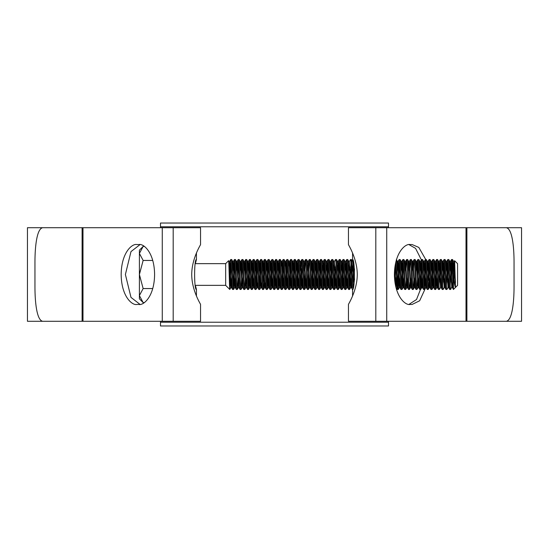 <?xml version="1.0" encoding="UTF-8"?>
<svg xmlns="http://www.w3.org/2000/svg" width="549" height="549" viewBox="0 0 549 549"><rect width="100%" height="100%" fill="white"/><g stroke="black" fill="none" stroke-linecap="round" stroke-linejoin="round"><path stroke-width="0.82" d="M160.493 322.229L388.507 322.229L388.507 325.969L160.493 325.969L160.493 321.289M388.507 322.229L388.507 321.289M388.507 227.711L388.507 226.771L160.493 226.771L160.493 223.031L388.507 223.031L388.507 226.771M160.493 227.711L160.493 226.771M139.398 295.568L139.398 298.828L143.138 302.574L139.398 295.568L139.398 250.172L143.138 246.426L139.398 253.432L143.138 260.432L139.398 274.5L143.138 288.568L139.398 295.568L139.473 296.535M196.432 295.925L196.432 289.474L195.382 285.356L225.666 285.356L229.784 289.474C229.4 289.735 229.015 259.588 228.604 260.706L229.132 261.592L228.83 262.841M196.432 289.474C194.01 290.407 194.003 258.606 196.432 259.526L195.382 263.644L225.666 263.644L225.666 285.356M225.666 263.644L228.604 260.706M453.92 279.098L454.613 260.727L457.564 263.644L457.564 285.356L453.447 289.474L453.447 274.5L452.513 259.526L451.546 259.56L450.173 285.185M454.634 260.713L455.478 287.319C454.744 286.372 454.071 282.104 453.447 274.5M455.478 287.319L453.728 261.592L452.513 259.526M451.58 259.526C452.198 258.613 452.829 290.387 453.447 289.474L452.239 287.408L450.406 261.55L449.597 271.899M452.047 286.434L450.64 289.474C450.022 290.387 449.391 258.613 448.773 259.526L447.799 259.56L446.433 285.185M452.836 282.261L452.28 287.45L451.813 287.45L449.981 261.592L448.773 259.526M450.64 289.474L449.706 289.474L448.492 287.408L446.666 261.55L445.857 271.899M449.706 289.474C449.082 290.387 448.458 258.613 447.833 259.526M448.108 287.408L446.9 289.474C446.275 290.387 445.651 258.613 445.026 259.526L444.059 259.56L442.686 285.185M449.096 282.261L448.54 287.45L448.066 287.45L446.241 261.592L445.026 259.526M446.9 289.474L445.925 289.44L444.752 287.408L442.919 261.55L442.11 271.899M445.966 289.474C445.342 290.387 444.717 258.613 444.093 259.526M445.136 277.101L444.367 287.408L443.153 289.474C442.535 290.387 441.904 258.613 441.286 259.526L440.312 259.56L438.946 285.185M445.349 282.261L444.793 287.45L444.326 287.45L442.494 261.592L441.286 259.526M443.153 289.474L442.219 289.474L441.012 287.408L439.179 261.55L438.37 271.899M442.219 289.474C441.595 290.387 440.971 258.613 440.346 259.526M441.396 277.101L440.621 287.408L439.413 289.474C438.788 290.387 438.164 258.613 437.539 259.526L436.572 259.56L435.199 285.185M441.609 282.261L441.053 287.45L440.579 287.45L438.754 261.592L437.539 259.526M439.413 289.474L438.438 289.44L437.265 287.408L435.432 261.55L434.623 271.899M438.479 289.474C437.855 290.387 437.23 258.613 436.606 259.526M437.073 263.815L435.673 289.474C435.048 290.387 434.424 258.613 433.799 259.526L432.825 259.56L431.459 285.185M437.649 277.101L436.839 287.45L435.007 261.592L433.799 259.526M435.673 289.474L434.733 289.474L433.525 287.408L431.692 261.55L430.883 271.899M434.733 289.474C434.108 290.387 433.484 258.613 432.859 259.526M433.333 263.815L431.926 289.474C431.301 290.387 430.677 258.613 430.052 259.526L429.085 259.56L427.712 285.185M433.909 277.101L433.099 287.45L431.267 261.592L430.052 259.526M431.926 289.474L430.992 289.474L429.778 287.408L427.952 261.55L427.136 271.899M430.992 289.474C430.368 290.387 429.743 258.613 429.119 259.526M428.796 282.261L428.186 289.474C427.561 290.387 426.937 258.613 426.312 259.526L425.338 259.56L423.972 285.185M430.162 277.101L429.352 287.45L427.52 261.592L426.312 259.526M428.186 289.474L427.246 289.474L426.038 287.408L424.205 261.55L423.396 271.899M427.246 289.474C426.621 290.387 425.997 258.613 425.379 259.526M425.846 263.815L424.439 289.474C423.814 290.387 423.19 258.613 422.565 259.526L421.598 259.56L420.232 285.185M426.422 277.101L425.612 287.45L423.78 261.592L422.565 259.526M424.439 289.474L423.505 289.474L422.291 287.408L420.465 261.55L419.656 271.899M423.505 289.474C422.881 290.387 422.256 258.613 421.632 259.526M422.099 263.815L420.699 289.474C420.074 290.387 419.45 258.613 418.825 259.526L417.851 259.56L417.062 271.899M422.675 277.101L421.865 287.45L420.033 261.592L418.825 259.526M420.699 289.474L419.759 289.474L418.551 287.408L416.718 261.55L415.909 271.899M419.759 289.474C419.141 290.387 418.51 258.613 417.892 259.526M418.359 263.815L416.952 289.474C416.327 290.387 415.703 258.613 415.085 259.526L414.111 259.56L413.322 271.899M418.935 277.101L418.125 287.45L416.293 261.592L415.085 259.526M416.952 289.474L416.018 289.474L414.804 287.408L412.978 261.55L412.169 271.899M416.018 289.474C415.394 290.387 414.769 258.613 414.145 259.526M414.035 277.101L413.212 289.474C412.587 290.387 411.963 258.613 411.338 259.526L410.371 259.56L409.575 271.899M415.188 277.101L414.378 287.45L412.553 261.592L411.338 259.526M413.212 289.474L412.272 289.474L411.064 287.408L409.231 261.55L408.422 271.899M412.272 289.474C411.654 290.387 411.023 258.613 410.405 259.526M410.082 282.261L409.465 289.474C408.847 290.387 408.216 258.613 407.598 259.526L406.624 259.56L405.835 271.899M411.448 277.101L410.638 287.45L408.806 261.592L407.598 259.526M409.465 289.474L408.531 289.474L407.317 287.408L405.491 261.55L404.682 271.899M408.531 289.474C407.907 290.387 407.283 258.613 406.658 259.526M406.548 277.101L405.725 289.474C405.1 290.387 404.476 258.613 403.851 259.526L402.884 259.56L401.511 285.185M407.701 277.101L406.891 287.45L405.066 261.592L403.851 259.526M405.725 289.474L404.75 289.44L403.577 287.408L401.744 261.55L400.935 271.899M404.791 289.474C404.167 290.387 403.542 258.613 402.918 259.526M403.385 263.815L401.978 289.474C401.36 290.387 400.729 258.613 400.111 259.526L399.137 259.56L397.771 285.185M403.961 277.101L403.151 287.45L401.319 261.592L400.111 259.526M401.978 289.474L401.045 289.474L399.837 287.408L398.004 261.55L397.195 271.899M401.045 289.474C400.42 290.387 399.796 258.613 399.171 259.526M399.645 263.815L398.238 289.474C397.613 290.387 396.989 258.613 396.364 259.526M398.238 289.474L397.263 289.44L395.795 262.202M354.084 282.941L353.034 287.793L351.484 259.56L350.509 259.526L349.301 261.592L348.533 271.899M352.568 295.925L352.568 289.474L351.175 287.408L349.301 261.592M352.383 289.474C351.758 290.387 351.134 258.613 350.509 259.526M350.983 263.815L349.576 289.474C348.951 290.387 348.327 258.613 347.702 259.526L346.735 259.56L345.362 285.185M351.559 277.101L350.749 287.45L348.917 261.592L347.702 259.526M349.576 289.474L348.642 289.474L347.428 287.408L345.554 261.592L346.735 259.56M348.642 289.474C348.018 290.387 347.393 258.613 346.769 259.526M347.236 263.815L345.836 289.474C345.211 290.387 344.587 258.613 343.962 259.526L342.988 259.56L341.622 285.185M347.812 277.101L347.002 287.45L345.17 261.592L343.962 259.526M345.836 289.474L344.896 289.474L343.688 287.408L342.48 268.029L341.855 261.55L341.389 261.55M344.896 289.474C344.271 290.387 343.647 258.613 343.029 259.526M343.496 263.815L342.089 289.474C341.464 290.387 340.84 258.613 340.215 259.526L339.248 259.56L337.882 285.185M344.072 277.101L343.262 287.45L341.43 261.592L340.215 259.526M342.089 289.474L341.155 289.474L339.941 287.408L338.115 261.55L337.306 271.899M341.155 289.474C340.531 290.387 339.906 258.613 339.282 259.526M339.749 263.815L338.349 289.474C337.724 290.387 337.1 258.613 336.475 259.526L335.501 259.56L334.327 261.592L333.559 271.899M340.325 277.101L339.515 287.45L337.683 261.592L336.475 259.526M338.349 289.474L337.409 289.474L336.201 287.408L334.327 261.592M337.409 289.474C336.791 290.387 336.16 258.613 335.542 259.526M336.009 263.815L334.602 289.474C333.977 290.387 333.353 258.613 332.735 259.526L331.761 259.56L330.395 285.185M336.585 277.101L335.775 287.45L333.943 261.592L332.735 259.526M334.602 289.474L333.668 289.474L332.454 287.408L330.628 261.55L329.819 271.899M333.668 289.474C333.044 290.387 332.419 258.613 331.795 259.526M332.262 263.815L330.862 289.474C330.237 290.387 329.613 258.613 328.988 259.526L328.021 259.56L326.648 285.185M332.838 277.101L332.028 287.45L330.203 261.592L328.988 259.526M330.862 289.474L329.922 289.474L328.714 287.408L326.881 261.55L326.072 271.899M329.922 289.474C329.304 290.387 328.673 258.613 328.055 259.526M328.522 263.815L327.115 289.474C326.497 290.387 325.866 258.613 325.248 259.526L324.274 259.56L322.908 285.185M329.098 277.101L328.288 287.45L326.456 261.592L325.248 259.526M327.115 289.474L326.181 289.474L324.967 287.408L323.141 261.55L322.332 271.899M326.181 289.474C325.557 290.387 324.933 258.613 324.308 259.526M324.775 263.815L323.375 289.474C322.75 290.387 322.126 258.613 321.501 259.526L320.534 259.56L319.161 285.185M325.351 277.101L324.541 287.45L322.716 261.592L321.501 259.526M323.375 289.474L322.4 289.44L321.227 287.408L319.394 261.55L318.585 271.899M322.441 289.474C321.817 290.387 321.192 258.613 320.568 259.526M321.035 263.815L319.628 289.474C319.01 290.387 318.379 258.613 317.761 259.526L316.787 259.56L315.421 285.185M321.611 277.101L320.801 287.45L318.969 261.592L317.761 259.526M319.628 289.474L318.695 289.474L317.487 287.408L315.654 261.55L314.845 271.899M318.695 289.474C318.07 290.387 317.446 258.613 316.821 259.526M317.295 263.815L315.888 289.474C315.263 290.387 314.639 258.613 314.014 259.526L313.047 259.56L311.674 285.185M317.871 277.101L317.054 287.45L315.229 261.592L314.014 259.526M315.888 289.474L314.913 289.44L313.74 287.408L311.907 261.55L311.098 271.899M314.954 289.474C314.33 290.387 313.705 258.613 313.081 259.526M313.548 263.815L312.148 289.474C311.523 290.387 310.899 258.613 310.274 259.526L309.3 259.56L307.934 285.185M314.124 277.101L313.314 287.45L311.482 261.592L310.274 259.526M312.148 289.474L311.208 289.474L310 287.408L308.167 261.55L307.358 271.899M311.208 289.474C310.583 290.387 309.959 258.613 309.334 259.526M309.231 277.101L308.401 289.474C307.776 290.387 307.152 258.613 306.527 259.526L305.56 259.56L304.187 285.185M310.384 277.101L309.574 287.45L307.742 261.592L306.527 259.526M308.401 289.474L307.467 289.474L306.253 287.408L304.427 261.55L303.611 271.899M307.467 289.474C306.843 290.387 306.218 258.613 305.594 259.526M305.484 277.101L304.661 289.474C304.036 290.387 303.412 258.613 302.787 259.526L301.813 259.56L301.236 266.739M306.637 277.101L305.827 287.45L303.995 261.592L302.787 259.526M304.661 289.474L303.721 289.474L302.513 287.408L300.68 261.55L299.871 271.899M303.721 289.474C303.096 290.387 302.472 258.613 301.854 259.526M302.321 263.815L300.914 289.474C300.289 290.387 299.665 258.613 299.04 259.526L298.073 259.56L296.707 285.185M302.897 277.101L302.087 287.45L300.255 261.592L299.04 259.526M300.914 289.474L299.98 289.474L298.766 287.408L296.94 261.55L296.131 271.899M299.98 289.474C299.356 290.387 298.731 258.613 298.107 259.526M298.574 263.815L297.174 289.474C296.549 290.387 295.925 258.613 295.3 259.526L294.326 259.56L292.96 285.185M299.15 277.101L298.34 287.45L296.508 261.592L295.3 259.526M297.174 289.474L296.234 289.474L295.026 287.408L293.193 261.55L292.384 271.899M296.234 289.474C295.616 290.387 294.985 258.613 294.367 259.526M294.834 263.815L293.427 289.474C292.802 290.387 292.178 258.613 291.56 259.526L290.586 259.56L289.22 285.185M295.41 277.101L294.6 287.45L292.768 261.592L291.56 259.526M293.427 289.474L292.493 289.474L291.279 287.408L290.078 268.029L289.453 261.55L289.22 262.566M292.493 289.474C291.869 290.387 291.245 258.613 290.62 259.526M291.087 263.815L289.687 289.474C289.062 290.387 288.438 258.613 287.813 259.526L286.846 259.56L285.473 285.185M291.663 277.101L290.853 287.45L289.028 261.592L287.813 259.526M289.687 289.474L288.747 289.474L287.539 287.408L286.331 268.029L285.706 261.55L285.473 262.566M288.747 289.474C288.129 290.387 287.498 258.613 286.88 259.526M287.347 263.815L285.94 289.474C285.322 290.387 284.691 258.613 284.073 259.526L283.099 259.56L281.733 285.185M287.923 277.101L287.113 287.45L285.281 261.592L284.073 259.526M285.94 289.474L285.006 289.474L283.792 287.408L282.591 268.029L281.966 261.55L281.733 262.566M285.006 289.474C284.382 290.387 283.758 258.613 283.133 259.526M283.6 263.815L282.2 289.474C281.575 290.387 280.951 258.613 280.326 259.526L279.359 259.56L277.986 285.185M284.176 277.101L283.366 287.45L281.541 261.592L280.326 259.526M282.2 289.474L281.225 289.44L280.052 287.408L278.219 261.55L277.41 271.899M281.266 289.474C280.642 290.387 280.017 258.613 279.393 259.526M279.86 263.815L278.453 289.474C277.835 290.387 277.204 258.613 276.586 259.526L275.612 259.56L274.246 285.185M280.436 277.101L279.626 287.45L277.794 261.592L276.586 259.526M278.453 289.474L277.519 289.474L276.312 287.408L274.479 261.55L273.67 271.899M277.519 289.474C276.895 290.387 276.271 258.613 275.646 259.526M276.12 263.815L274.713 289.474C274.088 290.387 273.464 258.613 272.839 259.526L271.872 259.56L270.499 285.185M276.696 277.101L275.879 287.45L274.054 261.592L272.839 259.526M274.713 289.474L273.738 289.44L272.565 287.408L270.732 261.55L269.923 271.899M273.779 289.474C273.155 290.387 272.53 258.613 271.906 259.526M272.373 263.815L270.973 289.474C270.348 290.387 269.724 258.613 269.099 259.526L268.125 259.56L266.759 285.185M272.949 277.101L272.139 287.45L270.307 261.592L269.099 259.526M270.973 289.474L270.033 289.474L268.825 287.408L266.992 261.55L266.183 271.899M270.033 289.474C269.408 290.387 268.784 258.613 268.159 259.526M268.633 263.815L267.226 289.474C266.601 290.387 265.977 258.613 265.352 259.526L264.385 259.56L263.012 285.185M269.209 277.101L268.399 287.45L266.567 261.592L265.352 259.526M267.226 289.474L266.292 289.474L265.078 287.408L263.252 261.55L262.436 271.899M266.292 289.474C265.668 290.387 265.043 258.613 264.419 259.526M264.096 282.261L263.486 289.474C262.861 290.387 262.237 258.613 261.612 259.526L260.638 259.56L259.272 285.185M264.886 286.434L264.652 287.45L264.028 280.971L262.82 261.592L261.612 259.526M263.486 289.474L262.546 289.474L261.338 287.408L259.505 261.55L258.696 271.899M262.546 289.474C261.921 290.387 261.297 258.613 260.679 259.526M261.146 263.815L259.739 289.474C259.114 290.387 258.49 258.613 257.865 259.526L256.898 259.56L255.532 285.185M261.146 286.434L260.912 287.45L260.288 280.971L259.08 261.592L257.865 259.526M259.739 289.474L258.805 289.474L257.591 287.408L255.765 261.55L254.956 271.899M258.805 289.474C258.181 290.387 257.556 258.613 256.932 259.526M257.399 263.815L255.999 289.474C255.374 290.387 254.75 258.613 254.125 259.526L253.151 259.56L251.785 285.185M257.399 286.434L257.165 287.45L256.541 280.971L255.333 261.592L254.125 259.526M255.999 289.474L255.059 289.474L253.851 287.408L252.018 261.55L251.209 271.899M255.059 289.474C254.441 290.387 253.81 258.613 253.192 259.526M253.659 263.815L252.252 289.474C251.627 290.387 251.003 258.613 250.385 259.526L249.411 259.56L248.045 285.185M254.235 277.101L253.425 287.45L251.593 261.592L250.385 259.526M252.252 289.474L251.318 289.474L250.104 287.408L248.278 261.55L247.469 271.899M251.318 289.474C250.694 290.387 250.07 258.613 249.445 259.526M249.912 263.815L248.512 289.474C247.887 290.387 247.263 258.613 246.638 259.526L245.671 259.56L244.875 271.899M250.488 277.101L249.678 287.45L247.853 261.592L246.638 259.526M248.512 289.474L247.572 289.474L246.364 287.408L244.531 261.55L243.722 271.899M247.572 289.474C246.954 290.387 246.323 258.613 245.705 259.526M246.172 263.815L244.765 289.474C244.147 290.387 243.516 258.613 242.898 259.526L241.924 259.56L241.135 271.899M246.748 277.101L245.938 287.45L244.106 261.592L242.898 259.526M244.765 289.474L243.831 289.474L242.617 287.408L240.791 261.55L239.982 271.899M243.831 289.474C243.207 290.387 242.583 258.613 241.958 259.526M242.425 263.815L241.025 289.474C240.4 290.387 239.776 258.613 239.151 259.526L238.184 259.56L237.388 271.899M243.001 277.101L242.191 287.45L240.366 261.592L239.151 259.526M241.025 289.474L240.05 289.44L238.877 287.408L237.044 261.55L236.235 271.899M240.091 289.474C239.467 290.387 238.842 258.613 238.218 259.526M238.685 263.815L237.278 289.474C236.66 290.387 236.029 258.613 235.411 259.526L234.437 259.56L233.071 285.185M239.261 277.101L238.451 287.45L236.619 261.592L235.411 259.526M237.278 289.474L236.344 289.474L235.137 287.408L233.304 261.55L232.495 271.899M236.344 289.474C235.72 290.387 235.096 258.613 234.471 259.526M234.945 263.815L233.538 289.474C232.913 290.387 232.289 258.613 231.664 259.526L230.731 259.526L229.516 261.592L228.988 267.02M235.521 277.101L234.704 287.45L232.879 261.592L231.664 259.526M233.538 289.474L232.563 289.44L231.39 287.408L229.516 261.592M232.604 289.474C231.98 290.387 231.355 258.613 230.731 259.526L229.784 274.802L229.784 289.474L231.198 263.815M452.047 263.815L451.257 282.261M448.3 263.815L447.51 282.261M444.56 263.815L443.77 282.261M440.82 263.815L440.024 282.261M429.586 263.815L429.009 277.101M395.898 263.815L395.067 283.106M394.758 268.214L394.429 276.092M354.489 268.88L353.837 284.313M353.645 266.739L352.849 285.185M349.898 266.739L349.109 285.185M334.924 266.739L334.135 285.185M301.024 271.899L300.447 285.185M264.886 263.815L264.309 277.101M229.324 279.269L229.784 274.802M455.478 282.44L454.153 261.55L453.344 271.899M437.862 282.261L437.265 287.408M434.122 282.261L433.525 287.408M430.375 282.261L429.778 287.408M426.635 282.261L426.038 287.408M422.895 282.261L422.291 287.408M419.148 282.261L418.551 287.408M415.408 282.261L414.804 287.408M411.661 282.261L411.064 287.408M407.921 282.261L407.317 287.408M404.174 282.261L403.577 287.408M400.434 282.261L399.837 287.408M396.687 282.261L396.09 287.408L394.855 267.404M354.345 281.253L353.233 261.99M353.144 261.619L352.616 261.55L351.484 259.56M353.041 261.592L352.273 271.899M351.772 282.261L351.175 287.408M348.025 282.261L347.428 287.408M345.362 262.566L344.786 271.899M344.285 282.261L343.688 287.408M342.988 259.56L341.814 261.592L341.046 271.899M340.545 282.261L339.941 287.408M336.798 282.261L336.201 287.408M333.058 282.261L332.454 287.408M329.311 282.261L328.714 287.408M325.571 282.261L324.967 287.408M321.824 282.261L321.227 287.408M318.084 282.261L317.487 287.408M314.337 282.261L313.74 287.408M310.597 282.261L310 287.408M306.85 282.261L306.253 287.408M303.11 282.261L302.513 287.408M299.37 282.261L298.766 287.408M295.623 282.261L295.026 287.408M291.883 282.261L291.279 287.408M288.136 282.261L287.539 287.408M284.396 282.261L283.792 287.408M280.649 282.261L280.052 287.408M276.909 282.261L276.312 287.408M273.162 282.261L272.565 287.408M269.422 282.261L268.825 287.408M265.675 282.261L265.078 287.408M261.935 282.261L261.338 287.408M258.195 282.261L257.591 287.408M254.448 282.261L253.851 287.408M250.708 282.261L250.104 287.408M245.938 287.45L246.364 287.408M242.191 287.45L242.617 287.408M238.451 287.45L238.877 287.408M235.734 282.261L235.137 287.408M231.987 282.261L231.39 287.408M453.728 261.592L453.124 266.739M449.981 261.592L449.384 266.739M448.876 277.101L448.3 286.434M446.241 261.592L445.637 266.739M442.494 261.592L441.897 266.739M438.754 261.592L438.15 266.739M435.007 261.592L434.41 266.739M431.267 261.592L430.67 266.739M427.52 261.592L426.923 266.739M423.78 261.592L423.183 266.739M420.033 261.592L419.436 266.739M416.293 261.592L415.696 266.739M412.553 261.592L411.949 266.739M408.806 261.592L408.209 266.739M405.066 261.592L404.462 266.739M401.319 261.592L400.722 266.739M400.221 277.101L399.404 287.45L397.579 261.592L396.975 266.739M396.474 277.101L395.829 286.935M395.211 283.957L394.539 270.595M354.002 283.435L352.657 261.592M348.917 261.592L349.342 261.55M345.17 261.592L345.602 261.55M330.628 261.55L330.162 261.55L329.599 266.739M318.969 261.592L318.372 266.739M315.229 261.592L314.625 266.739M311.482 261.592L310.885 266.739M307.742 261.592L308.167 261.55M303.995 261.592L304.427 261.55M300.255 261.592L300.68 261.55M296.508 261.592L295.911 266.739M292.768 261.592L292.171 266.739M289.028 261.592L288.424 266.739M285.281 261.592L284.684 266.739M281.541 261.592L280.937 266.739M277.794 261.592L277.197 266.739M274.054 261.592L273.45 266.739M270.307 261.592L269.71 266.739M266.567 261.592L265.97 266.739M262.82 261.592L262.223 266.739M259.08 261.592L258.483 266.739M255.333 261.592L254.736 266.739M251.593 261.592L250.996 266.739M247.853 261.592L247.249 266.739M244.106 261.592L243.509 266.739M240.366 261.592L239.762 266.739M236.619 261.592L236.022 266.739M232.879 261.592L232.275 266.739M231.774 277.101L230.964 287.45L229.132 261.592M143.117 302.595L144.305 302.595M143.117 246.405L144.305 246.405M143.117 260.452L152.752 260.452M143.117 288.548L152.752 288.548M354.503 279.983L353.762 264.309M353.062 261.55L352.568 259.526L352.568 253.075M352.568 259.526C354.997 258.593 354.99 290.407 352.568 289.474M348.45 321.289L348.45 304.448C348.1 304.565 357.221 290.812 357.275 274.562C357.241 258.16 348.1 244.463 348.45 244.552L348.45 227.711L521.55 227.711L521.55 321.289L348.45 321.289M27.45 321.289L27.45 227.711L82.096 227.711L42.671 227.711C36.639 228.796 34.999 247.496 34.958 261.399L34.958 287.601C34.992 301.586 36.653 320.197 42.671 321.289L82.096 321.289L82.096 227.711L200.55 227.711L200.55 244.552C200.9 244.435 191.779 258.188 191.725 274.438C191.759 290.84 200.9 304.537 200.55 304.448L200.55 321.289L27.45 321.289M139.995 244.634L130.991 251.593L125.392 274.5L130.991 297.407L139.995 304.366M409.005 304.366L416.519 299.521L422.936 283.181M423.581 276.312L423.231 268.001M421.886 260.871L415.572 248.381L409.005 244.634M425.729 259.526L418.818 247.414L412.107 244.552L410.137 244.552C405.539 243.351 394.621 252.334 394.408 274.5C394.621 296.666 405.539 305.649 410.137 304.448L412.107 304.448L419.649 300.777L426.786 285.267M427.506 280.635L426.772 263.664M136.893 244.552C132.295 243.351 121.377 252.334 121.164 274.5C121.377 296.666 132.295 305.649 136.893 304.448L138.863 304.448C143.461 305.649 154.379 296.666 154.592 274.5C154.379 252.334 143.461 243.351 138.863 244.552L136.893 244.552M514.042 287.601L514.042 261.399C514.008 247.414 512.347 228.803 506.329 227.711L466.904 227.711L466.904 321.289L506.329 321.289C512.361 320.204 514.001 301.504 514.042 287.601M386.736 321.289L386.736 227.711M466.012 321.289L466.012 227.711M375.811 321.289L375.811 227.711M173.189 321.289L173.189 227.711M82.988 321.289L82.988 227.711M162.264 321.289L162.264 227.711M454.153 261.55L453.687 261.55M450.406 261.55L449.94 261.55M446.666 261.55L446.2 261.55M442.919 261.55L442.453 261.55M439.179 261.55L438.713 261.55M437.306 287.45L436.839 287.45M435.432 261.55L434.966 261.55M433.566 287.45L433.099 287.45M431.692 261.55L431.226 261.55M429.819 287.45L429.352 287.45M427.952 261.55L427.479 261.55M426.079 287.45L425.612 287.45M424.205 261.55L423.739 261.55M422.332 287.45L421.865 287.45M420.465 261.55L419.992 261.55M418.592 287.45L418.125 287.45M416.718 261.55L416.252 261.55M414.845 287.45L414.378 287.45M412.978 261.55L412.512 261.55M411.105 287.45L410.638 287.45M409.231 261.55L408.765 261.55M407.365 287.45L406.891 287.45M405.491 261.55L405.025 261.55M403.618 287.45L403.151 287.45M401.744 261.55L401.278 261.55M399.878 287.45L399.404 287.45M398.004 261.55L397.538 261.55M351.216 287.45L350.749 287.45M347.469 287.45L347.002 287.45M343.729 287.45L343.262 287.45M339.982 287.45L339.515 287.45M338.115 261.55L337.642 261.55M336.242 287.45L335.775 287.45M334.368 261.55L333.902 261.55M332.495 287.45L332.028 287.45M328.755 287.45L328.288 287.45M326.881 261.55L326.415 261.55M325.015 287.45L324.541 287.45M323.141 261.55L322.675 261.55M321.268 287.45L320.801 287.45M319.394 261.55L318.928 261.55M317.528 287.45L317.054 287.45M315.654 261.55L315.188 261.55M313.781 287.45L313.314 287.45M311.907 261.55L311.441 261.55M310.041 287.45L309.574 287.45M306.294 287.45L305.827 287.45M302.554 287.45L302.087 287.45M298.807 287.45L298.34 287.45M296.94 261.55L296.467 261.55M295.067 287.45L294.6 287.45M293.193 261.55L292.727 261.55M291.32 287.45L290.853 287.45M289.453 261.55L288.987 261.55M287.58 287.45L287.113 287.45M285.706 261.55L285.24 261.55M283.84 287.45L283.366 287.45M281.966 261.55L281.5 261.55M280.093 287.45L279.626 287.45M278.219 261.55L277.753 261.55M276.353 287.45L275.879 287.45M274.479 261.55L274.013 261.55M272.606 287.45L272.139 287.45M270.732 261.55L270.266 261.55M268.866 287.45L268.399 287.45M266.992 261.55L266.526 261.55M265.119 287.45L264.652 287.45M263.252 261.55L262.779 261.55M261.379 287.45L260.912 287.45M259.505 261.55L259.039 261.55M257.632 287.45L257.165 287.45M255.765 261.55L255.292 261.55M253.892 287.45L253.425 287.45M252.018 261.55L251.552 261.55M250.145 287.45L249.678 287.45M248.278 261.55L247.812 261.55M244.531 261.55L244.065 261.55M240.791 261.55L240.325 261.55M237.044 261.55L236.578 261.55M235.178 287.45L234.704 287.45M233.304 261.55L232.838 261.55M231.431 287.45L230.964 287.45M229.557 261.55L229.091 261.55M436.88 287.408L435.707 289.44M433.14 287.408L431.96 289.44M429.393 287.408L428.22 289.44M425.653 287.408L424.473 289.44M421.906 287.408L420.733 289.44M418.166 287.408L416.986 289.44M414.42 287.408L413.246 289.44M410.679 287.408L409.506 289.44M406.933 287.408L405.759 289.44M403.192 287.408L402.019 289.44M399.446 287.408L398.272 289.44M397.579 261.592L396.399 259.56M350.79 287.408L349.61 289.44M347.043 287.408L345.87 289.44M343.303 287.408L342.123 289.44M339.557 287.408L338.383 289.44M335.816 287.408L334.636 289.44M332.07 287.408L330.896 289.44M328.329 287.408L327.156 289.44M324.583 287.408L323.409 289.44M320.842 287.408L319.669 289.44M317.096 287.408L315.922 289.44M313.355 287.408L312.182 289.44M309.615 287.408L308.435 289.44M305.868 287.408L304.695 289.44M302.128 287.408L300.948 289.44M298.382 287.408L297.208 289.44M294.641 287.408L293.461 289.44M290.895 287.408L289.721 289.44M287.154 287.408L285.981 289.44M283.408 287.408L282.234 289.44M279.667 287.408L278.494 289.44M275.921 287.408L274.747 289.44M272.18 287.408L271.007 289.44M268.44 287.408L267.26 289.44M264.693 287.408L263.52 289.44M260.953 287.408L259.773 289.44M257.207 287.408L256.033 289.44M253.466 287.408L252.286 289.44M249.72 287.408L248.546 289.44M245.979 287.408L244.806 289.44M242.233 287.408L241.059 289.44M238.492 287.408L237.319 289.44M234.746 287.408L233.572 289.44M231.005 287.408L229.832 289.44M451.546 259.56L450.365 261.592M447.799 259.56L446.625 261.592M444.059 259.56L442.878 261.592M440.312 259.56L439.138 261.592M436.572 259.56L435.391 261.592M432.825 259.56L431.651 261.592M429.085 259.56L427.904 261.592M425.338 259.56L424.164 261.592M421.598 259.56L420.424 261.592M417.851 259.56L416.677 261.592M414.111 259.56L412.937 261.592M410.371 259.56L409.19 261.592M406.624 259.56L405.45 261.592M402.884 259.56L401.703 261.592M399.137 259.56L397.963 261.592M397.263 289.44L396.09 287.408M339.248 259.56L338.074 261.592M331.761 259.56L330.587 261.592M328.021 259.56L326.84 261.592M324.274 259.56L323.1 261.592M320.534 259.56L319.353 261.592M316.787 259.56L315.613 261.592M313.047 259.56L311.866 261.592M309.3 259.56L308.126 261.592M305.56 259.56L304.379 261.592M301.813 259.56L300.639 261.592M298.073 259.56L296.899 261.592M294.326 259.56L293.152 261.592M290.586 259.56L289.412 261.592M286.846 259.56L285.665 261.592M283.099 259.56L281.925 261.592M279.359 259.56L278.178 261.592M275.612 259.56L274.438 261.592M271.872 259.56L270.691 261.592M268.125 259.56L266.951 261.592M264.385 259.56L263.204 261.592M260.638 259.56L259.464 261.592M256.898 259.56L255.724 261.592M253.151 259.56L251.977 261.592M249.411 259.56L248.237 261.592M245.671 259.56L244.49 261.592M241.924 259.56L240.75 261.592M238.184 259.56L237.003 261.592M234.437 259.56L233.263 261.592M454.112 261.592L454.613 260.727M139.398 298.828L143.138 302.574M196.432 259.526L196.432 253.075"/></g></svg>
